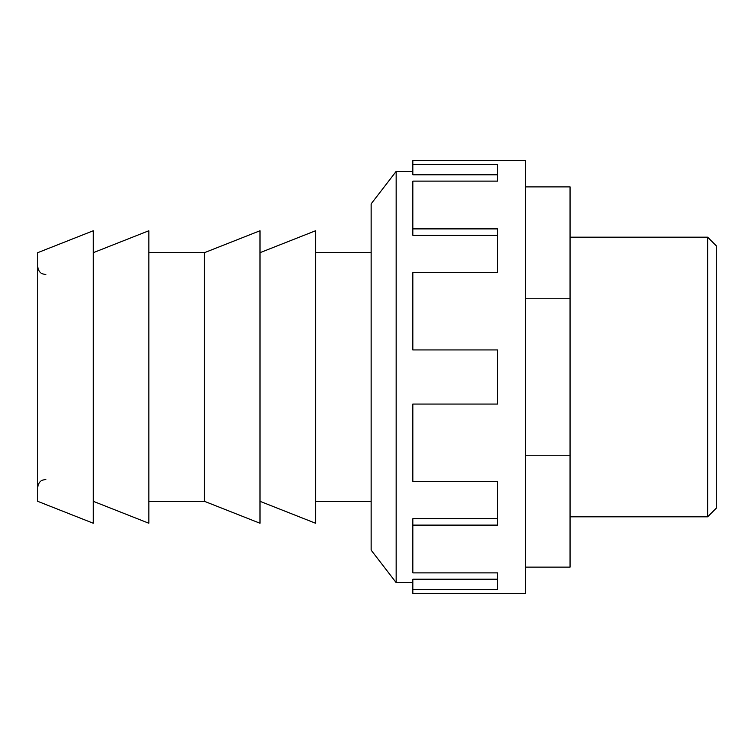 <?xml version="1.0" encoding="UTF-8"?>
<svg xmlns="http://www.w3.org/2000/svg" width="754" height="754" viewBox="0 0 754 754"><rect width="100%" height="100%" fill="white"/><g stroke="black" fill="none" stroke-linecap="round" stroke-linejoin="round"><path stroke-width="1.13" d="M37.7 252.684L93.279 230.752L93.279 523.248L37.7 501.316L37.7 252.684M93.279 252.684L148.849 230.752L148.849 523.248L93.279 501.316M204.428 252.684L204.428 501.316L259.998 523.248L259.998 230.752L204.428 252.684L148.849 252.684M259.998 252.684L315.577 230.752L315.577 523.248L259.998 501.316M707.648 377L707.648 237.18L716.3 245.832L716.3 508.168L707.648 516.82L707.648 377M525.557 567.121L570.052 567.121L570.052 186.879L525.557 186.879M525.557 455.755L570.052 455.755M525.557 298.245L570.052 298.245M412.834 160.545L412.834 164.4L497.574 164.4L497.574 181.12L412.834 181.12L412.834 228.886L497.574 228.886L497.574 272.665L412.834 272.665L412.834 349.941L497.574 349.941L497.574 404.059L412.834 404.059L412.834 481.335L497.574 481.335L497.574 525.114L412.834 525.114L412.834 572.88L497.574 572.88L497.574 589.6L412.834 589.6L412.834 593.455L525.557 593.455L525.557 160.545L412.834 160.545M371.147 203.844L396.161 171.375L396.161 582.625L371.147 550.156L371.147 203.844M497.574 235.295L412.834 235.295L412.834 228.886M497.574 181.12L497.574 174.777L412.834 174.777L412.834 164.4M497.574 518.705L412.834 518.705L412.834 525.114M497.574 572.88L497.574 579.223L412.834 579.223L412.834 589.6M315.577 252.684L371.147 252.684M45.89 274.626L42.29 273.787C42.29 273.843 38.35 272.411 37.7 266.435M45.89 479.374L42.29 480.213C42.29 480.157 38.35 481.589 37.7 487.565M315.577 501.316L371.147 501.316M148.849 501.316L204.428 501.316M570.052 237.18L707.648 237.18M570.052 516.82L707.648 516.82M412.834 171.375L396.161 171.375M412.834 582.625L396.161 582.625"/></g></svg>
